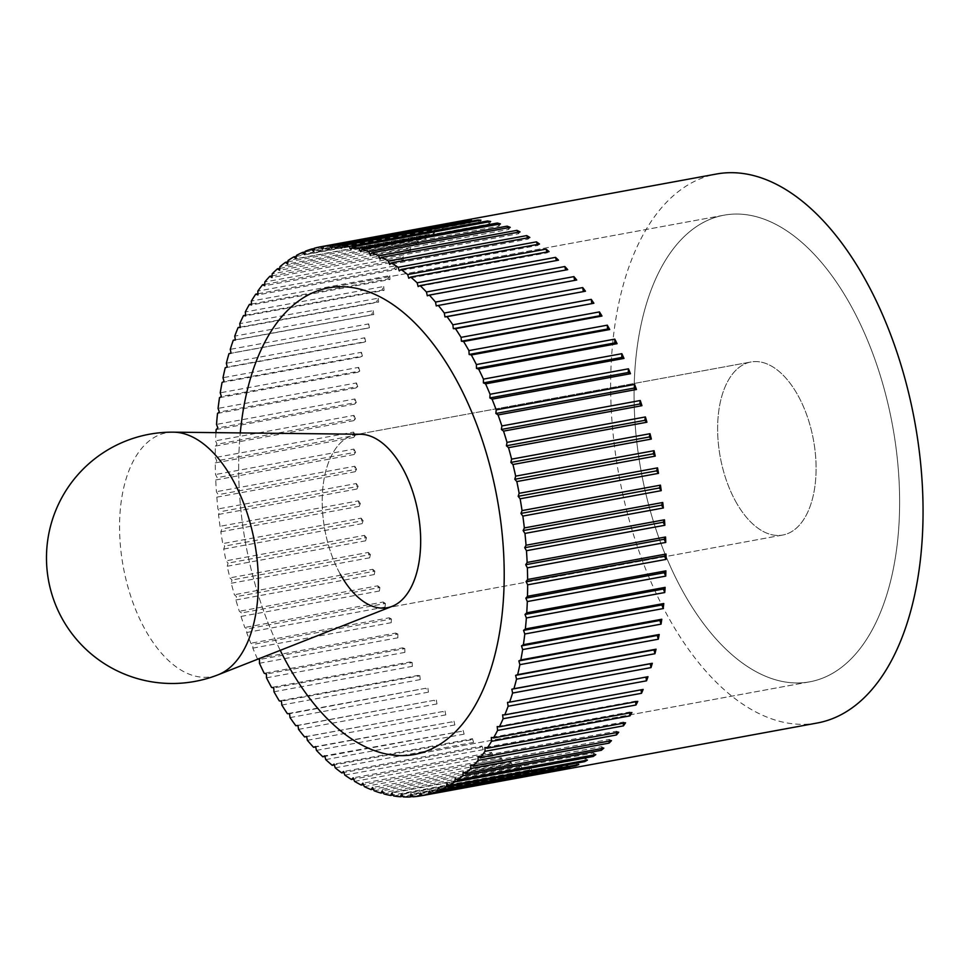 <?xml version="1.0" encoding="UTF-8"?>
<svg xmlns="http://www.w3.org/2000/svg" width="971" height="971" viewBox="0 0 971 971"><rect width="100%" height="100%" fill="white"/><g stroke="black" fill="none" stroke-linecap="round" stroke-linejoin="round"><path stroke-width="0.73" stroke-dasharray="4.86 3.64" d="M817.315 722.994A279.09 150.311 79.6 0 1 668.169 616.925A279.09 150.311 79.6 0 1 613.102 339.146A279.09 150.311 79.6 0 1 716.404 174.027M559.915 770.306A279.09 150.311 79.6 0 1 557.718 770.671L422.239 795.577M412.893 796.815L551.297 771.387A279.09 150.311 79.6 0 1 548.287 771.532L412.651 796.475M403.366 796.936L541.757 771.508A279.09 150.311 79.6 0 1 538.711 771.314L402.929 796.269M393.692 795.977L532.096 770.537A279.09 150.311 79.6 0 1 529.013 770.003L393.121 794.982M383.946 793.926L522.337 768.486A279.09 150.311 79.6 0 1 519.242 767.612L383.254 792.603M374.138 790.795L512.542 765.354A279.09 150.311 79.6 0 1 509.423 764.141L373.362 789.156M364.331 786.607L502.723 761.167A279.09 150.311 79.6 0 1 499.616 759.613L363.482 784.641M354.549 781.364L492.94 755.923A279.09 150.311 79.6 0 1 489.857 754.054L353.662 779.082M344.826 775.101L483.218 749.661A279.09 150.311 79.6 0 1 480.16 747.464L343.928 772.503M335.213 767.83L473.605 742.39A279.09 150.311 79.6 0 1 470.595 739.878L334.327 764.93M325.746 759.589L464.138 734.149A279.09 150.311 79.6 0 1 461.176 731.345L324.884 756.397M316.461 750.401L454.853 724.961A279.09 150.311 79.6 0 1 451.952 721.866L315.648 746.917M307.382 740.315L445.786 714.874A279.09 150.311 79.6 0 1 442.958 711.5L306.642 736.564M298.57 729.367L436.962 703.926A279.09 150.311 79.6 0 1 434.231 700.285L295.827 725.725M290.038 717.593L428.429 692.153A279.09 150.311 79.6 0 1 425.796 688.257L287.392 713.697M281.821 705.043L420.225 679.603A279.09 150.311 79.6 0 1 417.688 675.476L279.296 700.916M273.968 691.765L412.359 666.337A279.09 150.311 79.6 0 1 411.158 664.164A279.09 150.311 79.6 0 1 409.956 661.979L271.552 687.419M682.977 591.655A237.227 127.759 -100.4 0 0 809.741 681.824A237.227 127.759 -100.4 0 0 897.544 541.466A237.227 127.759 -100.4 0 0 850.742 305.367A237.227 127.759 -100.4 0 0 723.965 215.198A237.227 127.759 -100.4 0 0 636.163 355.556A237.227 127.759 -100.4 0 0 682.977 591.655A237.227 127.759 79.6 0 1 636.163 355.556A237.227 127.759 79.6 0 1 723.965 215.198A237.227 127.759 79.6 0 1 850.742 305.367A237.227 127.759 79.6 0 1 897.544 541.466A237.227 127.759 79.6 0 1 809.741 681.824A237.227 127.759 79.6 0 1 682.977 591.655M266.491 677.819L404.895 652.378A279.09 150.311 79.6 0 1 402.613 647.839L264.209 673.279M402.613 647.839L404.81 648.579L266.406 674.008M404.895 652.378L404.81 648.579M280.243 650.352A237.227 127.759 79.6 0 1 240.274 432.908A237.227 127.759 -100.4 0 0 280.243 650.352M215.963 432.641A279.09 150.311 -100.4 0 0 215.562 440.822L217.031 444.233L215.392 446.09A279.09 150.311 -100.4 0 0 215.234 457.547L216.8 460.837L215.259 462.9A279.09 150.311 -100.4 0 0 215.513 474.528L217.176 477.671L215.732 479.953A279.09 150.311 -100.4 0 0 216.412 491.69L218.159 494.688L216.824 497.152A279.09 150.311 -100.4 0 0 217.929 508.974L219.749 511.802L218.524 514.46A279.09 150.311 -100.4 0 0 220.041 526.294L221.934 528.964L220.83 531.78A279.09 150.311 -100.4 0 0 222.747 543.602L224.714 546.09L223.731 549.064A279.09 150.311 -100.4 0 0 226.049 560.825L228.076 563.107L227.214 566.251A279.09 150.311 -100.4 0 0 229.933 577.879L231.996 579.978L231.268 583.243A279.09 150.311 -100.4 0 0 234.363 594.725L236.475 596.607L235.88 599.993A279.09 150.311 -100.4 0 0 239.327 611.269L241.476 612.932L241.014 616.439A279.09 150.311 -100.4 0 0 244.826 627.46L246.998 628.905L246.67 632.509A279.09 150.311 -100.4 0 0 250.821 643.239L253.006 644.441L252.824 648.13A279.09 150.311 -100.4 0 0 257.291 658.52L258.31 658.981M259.439 663.254L397.831 637.813A279.09 150.311 79.6 0 1 395.683 633.08L257.291 658.52M395.683 633.08L397.879 634.063L259.488 659.503M397.831 637.813L397.879 634.063M252.824 648.13L391.216 622.69A279.09 150.311 79.6 0 1 389.213 617.799L250.821 643.239M389.213 617.799L391.41 619L253.006 644.441M391.216 622.69L391.41 619M246.67 632.509L385.062 607.069A279.09 150.311 79.6 0 1 383.217 602.02L244.826 627.46M383.217 602.02L385.39 603.464L246.998 628.905M385.062 607.069L385.39 603.464M241.014 616.439L379.418 590.999A279.09 150.311 79.6 0 1 377.731 585.829L239.327 611.269M377.731 585.829L379.879 587.491L241.476 612.932M379.418 590.999L379.879 587.491M235.88 599.993L374.272 574.553A279.09 150.311 79.6 0 1 372.755 569.285L234.363 594.725M372.755 569.285L374.867 571.166L236.475 596.607M374.272 574.553L374.867 571.166M231.268 583.243L369.672 557.803A279.09 150.311 79.6 0 1 368.325 552.438L229.933 577.879M368.325 552.438L370.4 554.538L231.996 579.978M369.672 557.803L370.4 554.538M227.214 566.251L365.618 540.811A279.09 150.311 79.6 0 1 364.453 535.385L226.049 560.825M364.453 535.385L366.468 537.667L228.076 563.107M365.618 540.811L366.468 537.667M223.731 549.064L362.134 523.636A279.09 150.311 79.6 0 1 361.151 518.162L222.747 543.602M361.151 518.162L363.118 520.65L224.714 546.09M362.134 523.636L363.118 520.65M220.83 531.78L359.234 506.34A279.09 150.311 79.6 0 1 358.433 500.854L220.041 526.294M358.433 500.854L360.338 503.524L221.934 528.964M359.234 506.34L360.338 503.524M218.524 514.46L356.927 489.02A279.09 150.311 79.6 0 1 356.321 483.534L217.929 508.974M356.321 483.534L358.141 486.374L219.749 511.802M356.927 489.02L358.141 486.374M216.824 497.152L355.216 471.712A279.09 150.311 79.6 0 1 354.816 466.25L216.412 491.69M354.816 466.25L356.551 469.248L218.159 494.688M355.216 471.712L356.551 469.248M215.732 479.953L354.124 454.513A279.09 150.311 79.6 0 1 353.917 449.088L215.513 474.528M353.917 449.088L355.568 452.243L217.176 477.671M354.124 454.513L355.568 452.243M215.259 462.9L353.65 437.472A279.09 150.311 79.6 0 1 353.626 432.107L215.234 457.547M353.626 432.107L355.192 435.396L216.8 460.837M353.65 437.472L355.192 435.396M215.392 446.09L353.796 420.649A279.09 150.311 79.6 0 1 353.966 415.382L215.562 440.822M353.966 415.382L355.435 418.792L217.031 444.233M353.796 420.649L355.435 418.792M216.145 429.57L354.549 404.142A279.09 150.311 79.6 0 1 354.913 398.972L216.521 424.412M354.913 398.972L356.272 402.492L217.88 427.932M354.549 404.142L356.272 402.492M217.516 413.415L355.908 387.975A279.09 150.311 79.6 0 1 356.466 382.95L218.074 408.39M356.466 382.95L357.716 386.567L219.325 412.007M355.908 387.975L357.716 386.567M219.495 397.685L357.886 372.245A279.09 150.311 79.6 0 1 358.639 367.366L220.247 392.806M358.639 367.366L359.768 371.068L221.376 396.496M357.886 372.245L359.768 371.068M222.068 382.453L360.459 357.012A279.09 150.311 79.6 0 1 361.406 352.291L223.002 377.731M361.406 352.291L362.414 356.054L224.022 381.494M360.459 357.012L362.414 356.054M225.236 367.754L363.627 342.314A279.09 150.311 79.6 0 1 364.744 337.787L226.352 363.227M364.744 337.787L365.642 341.598L227.238 367.038M363.627 342.314L365.642 341.598M228.974 353.662L367.366 328.222A279.09 150.311 79.6 0 1 368.664 323.901L230.273 349.342M368.664 323.901L369.429 327.749L231.037 353.189M367.366 328.222L369.429 327.749M235.358 339.85L371.675 314.798A279.09 150.311 79.6 0 1 373.143 310.684L234.751 336.124M373.143 310.684L373.774 314.568L235.383 340.008M371.675 314.798L373.774 314.568M240.213 327.142L376.517 302.078A279.09 150.311 79.6 0 1 378.168 298.206L239.764 323.646M378.168 298.206L378.666 302.09L240.262 327.53M376.517 302.078L378.666 302.09M245.602 315.187L381.894 290.135A279.09 150.311 79.6 0 1 383.703 286.518L245.311 311.958M383.703 286.518L384.067 290.39L245.663 315.83M381.894 290.135L384.067 290.39M251.513 304.044L387.769 278.993A279.09 150.311 79.6 0 1 389.735 275.643L251.343 301.083M389.735 275.643L389.954 279.49L251.562 304.93M387.769 278.993L389.954 279.49M257.91 293.752L394.129 268.712A279.09 150.311 79.6 0 1 396.241 265.641L257.849 291.082M396.241 265.641L396.326 269.453L257.934 294.893M394.129 268.712L396.326 269.453M264.767 284.357L400.95 259.33A279.09 150.311 79.6 0 1 403.208 256.538L264.804 281.978M403.208 256.538L403.147 260.301L264.755 285.741M400.95 259.33L403.147 260.301M272.074 275.885L408.196 250.87A279.09 150.311 79.6 0 1 410.575 248.394L272.183 273.834M410.575 248.394L410.393 252.084L271.989 277.524M408.196 250.87L410.393 252.084M279.794 268.397L415.843 243.381A279.09 150.311 79.6 0 1 418.355 241.221L279.951 266.661M418.355 241.221L418.028 244.826L279.624 270.266M415.843 243.381L418.028 244.826M287.901 261.879L423.866 236.888A279.09 150.311 79.6 0 1 426.475 235.043L288.084 260.483M426.475 235.043L426.014 238.55L287.622 263.991M423.866 236.888L426.014 238.55M296.361 256.393L432.229 231.426A279.09 150.311 79.6 0 1 434.935 229.909L296.543 255.349M434.935 229.909L434.34 233.307L295.949 258.735M432.229 231.426L434.34 233.307M305.149 251.95L440.895 226.996A279.09 150.311 79.6 0 1 443.698 225.818L305.295 251.258M443.698 225.818L442.97 229.083L304.566 254.523M440.895 226.996L442.97 229.083M314.228 248.552L449.828 223.633A279.09 150.311 79.6 0 1 452.717 222.784L314.313 248.224M452.717 222.784L451.855 225.915L313.463 251.355M449.828 223.633L451.855 225.915M461.953 220.842L460.97 223.816L322.578 249.256M459.028 221.376L460.97 223.816M471.384 219.968L470.28 222.796L331.888 248.236M468.629 220.478L470.28 222.796M480.961 220.199L479.747 222.845L341.343 248.285M478.351 220.684L479.747 222.845M490.658 221.509L489.323 223.973L350.932 249.413M488.158 221.971L489.323 223.973M500.429 223.9L498.997 226.17L360.593 251.61M498.026 224.35L498.997 226.17M510.248 227.372L508.695 229.435L370.303 254.875M507.918 227.797L508.695 229.435M520.055 231.899L518.417 233.756L380.013 259.196M517.786 232.312L518.417 233.756M529.814 237.458L528.09 239.109L389.699 264.537M527.617 237.871L528.09 239.109M539.512 244.049L537.703 245.469L399.299 270.909M537.339 244.449L537.703 245.469M549.076 251.623L547.195 252.812L408.803 278.252M546.952 252.023L547.195 252.812M558.495 260.167L418.149 286.566M567.719 269.647L427.313 295.803M576.713 280.012L436.258 305.926M645.921 677.103L507.505 702.385M647.997 676.714L645.897 676.945M641.066 689.811L502.614 714.862M643.154 689.434L641.018 689.422M635.665 701.766L635.617 701.123L497.213 726.563M637.777 701.378L635.617 701.123M629.766 712.908L629.718 712.022L491.314 737.462M631.903 712.52L629.718 712.022M623.37 723.201L623.346 722.06L484.942 747.5M625.542 722.8L623.346 722.06M616.5 732.595L616.524 731.212L478.133 756.652M618.721 732.183L616.524 731.212M609.193 741.055L609.278 739.429L470.886 764.869M611.475 740.642L609.278 739.429M601.486 748.556L601.656 746.687L463.252 772.127M603.828 748.131L601.656 746.687M593.378 755.062L593.657 752.95L455.265 778.39M595.806 754.625L593.657 752.95M584.918 760.548L585.331 758.205L446.939 783.646M587.443 760.087L585.331 758.205M576.131 765.002L576.701 762.429L438.309 787.869M578.777 764.517L576.701 762.429M567.052 768.389L567.817 765.585L429.425 791.025M569.843 767.879L567.817 765.585M557.718 770.671L558.701 767.685L420.309 793.125M560.668 770.173L558.701 767.685M548.287 771.532L549.392 768.716L411 794.157M551.297 771.387L549.392 768.716M538.711 771.314L539.925 768.668L401.533 794.108M541.757 771.508L539.925 768.668M529.013 770.003L530.348 767.539L391.944 792.979M532.096 770.537L530.348 767.539M519.242 767.612L520.674 765.342L382.283 790.77M522.337 768.486L520.674 765.342M509.423 764.141L510.977 762.077L372.573 787.505M512.542 765.354L510.977 762.077M499.616 759.613L501.254 757.756L362.863 783.196M502.723 761.167L501.254 757.756M489.857 754.054L491.581 752.404L353.189 777.844M492.94 755.923L491.581 752.404M480.16 747.464L481.98 746.044L343.576 771.484M483.218 749.661L481.98 746.044M470.595 739.878L472.476 738.7L334.085 764.128M473.605 742.39L472.476 738.7M461.176 731.345L324.739 755.826M464.138 734.149L463.131 730.386M451.952 721.866L315.575 746.59M454.853 724.961L453.967 721.15M442.958 711.5L306.63 736.467M445.786 714.874L445.021 711.027M434.231 700.285L297.939 725.495M436.962 703.926L436.331 700.055M425.796 688.257L289.54 713.709M428.429 692.153L427.932 688.269M417.688 675.476L419.86 675.731L281.469 701.171M420.225 679.603L419.86 675.731M409.956 661.979L412.141 662.477L273.749 687.917M412.359 666.337L412.141 662.477M735.751 501.594A87.973 47.373 -100.4 0 0 782.76 535.033A87.973 47.373 -100.4 0 0 815.324 482.975A87.973 47.373 -100.4 0 0 797.956 395.428A87.973 47.373 -100.4 0 0 750.947 361.989A87.973 47.373 -100.4 0 0 718.394 414.047A87.973 47.373 -100.4 0 0 735.751 501.594A87.973 47.373 79.6 0 1 718.394 414.047A87.973 47.373 79.6 0 1 750.947 361.989A87.973 47.373 79.6 0 1 797.956 395.428A87.973 47.373 79.6 0 1 815.324 482.975A87.973 47.373 79.6 0 1 782.76 535.033A87.973 47.373 79.6 0 1 735.751 501.594M340.336 574.274A87.973 47.373 79.6 0 1 322.979 486.726A87.973 47.373 79.6 0 1 355.532 434.68A87.973 47.373 -100.4 0 0 322.979 486.726A87.973 47.373 -100.4 0 0 340.336 574.274A87.973 47.373 -100.4 0 0 387.344 607.712A87.973 47.373 -100.4 0 0 392.138 606.341M173.554 432.168A124.021 66.793 -100.4 0 0 121.387 500.308A124.021 66.793 -100.4 0 0 145.116 629.572A124.021 66.793 -100.4 0 0 218.147 674.772M360.496 434.255A87.973 47.373 -100.4 0 0 355.532 434.68L750.947 361.989L355.532 434.68M809.741 681.824L414.326 754.503L809.741 681.824M723.965 215.198L328.55 287.877L723.965 215.198M782.76 535.033L387.344 607.712L782.76 535.033"/><path stroke-width="1.46" d="M468.92 350.616L607.312 325.176A279.09 150.311 79.6 0 1 608.526 327.348A279.09 150.311 79.6 0 1 609.715 329.521L471.323 354.961L469.139 354.464L468.92 350.616A279.09 150.311 -100.4 0 0 463.592 341.476L461.419 341.222L461.055 337.35A279.09 150.311 -100.4 0 0 455.484 328.684L453.348 328.684L452.85 324.8A279.09 150.311 -100.4 0 0 447.048 316.667L444.949 316.898L444.317 313.026A279.09 150.311 -100.4 0 0 438.322 305.452L436.258 305.926L435.494 302.066A279.09 150.311 -100.4 0 0 429.328 295.087L427.313 295.803L426.427 291.98A279.09 150.311 -100.4 0 0 420.103 285.608L418.149 286.566L417.142 282.804A279.09 150.311 -100.4 0 0 410.684 277.063L408.803 278.252L407.662 274.562A279.09 150.311 -100.4 0 0 401.108 269.489L399.299 270.909L398.049 267.292A279.09 150.311 -100.4 0 0 391.422 262.898L389.699 264.537L388.339 261.029A279.09 150.311 -100.4 0 0 381.652 257.327L380.013 259.196L378.556 255.786A279.09 150.311 -100.4 0 0 371.844 252.812L370.303 254.875L368.737 251.598A279.09 150.311 -100.4 0 0 362.037 249.341L360.593 251.61L358.942 248.467A279.09 150.311 -100.4 0 0 352.267 246.95L350.932 249.413L349.184 246.416A279.09 150.311 -100.4 0 0 342.569 245.639L341.343 248.285L339.522 245.445A279.09 150.311 -100.4 0 0 332.992 245.408L331.888 248.236L329.982 245.566A279.09 150.311 -100.4 0 0 323.561 246.282L322.578 249.256L320.612 246.78L459.004 221.339A279.09 150.311 79.6 0 1 459.38 221.267L716.404 174.027A279.09 150.311 79.6 0 1 865.537 280.097A279.09 150.311 79.6 0 1 920.605 557.876A279.09 150.311 79.6 0 1 817.315 722.994L560.291 770.246A279.09 150.311 79.6 0 1 559.915 770.306M476.385 364.562L614.789 339.122A279.09 150.311 79.6 0 1 617.071 343.673L478.667 369.114L476.47 368.373L476.385 364.562A279.09 150.311 -100.4 0 0 471.323 354.961M483.449 379.127L621.841 353.687A279.09 150.311 79.6 0 1 623.989 358.42L485.585 383.861L483.388 382.89L483.449 379.127A279.09 150.311 -100.4 0 0 478.667 369.114M490.064 394.262L628.455 368.822A279.09 150.311 79.6 0 1 630.458 373.714L492.066 399.154L489.87 397.94L490.064 394.262A279.09 150.311 -100.4 0 0 485.585 383.861M496.205 409.883L634.609 384.443A279.09 150.311 79.6 0 1 636.454 389.492L498.05 414.933L495.878 413.488L496.205 409.883A279.09 150.311 -100.4 0 0 492.066 399.154M501.861 425.953L640.265 400.513A279.09 150.311 79.6 0 1 641.94 405.684L503.548 431.124L501.4 429.461L501.861 425.953A279.09 150.311 -100.4 0 0 498.05 414.933M507.008 442.388L645.399 416.947A279.09 150.311 79.6 0 1 646.917 422.227L508.525 447.667L506.413 445.786L507.008 442.388A279.09 150.311 -100.4 0 0 503.548 431.124M511.608 459.149L650.012 433.709A279.09 150.311 79.6 0 1 651.347 439.062L512.955 464.502L510.88 462.414L511.608 459.149A279.09 150.311 -100.4 0 0 508.525 447.667M515.662 476.142L654.053 450.702A279.09 150.311 79.6 0 1 655.219 456.127L516.827 481.567L514.8 479.273L515.662 476.142A279.09 150.311 -100.4 0 0 512.955 464.502M519.145 493.317L657.537 467.876A279.09 150.311 79.6 0 1 658.52 473.35L520.128 498.791L518.162 496.302L519.145 493.317A279.09 150.311 -100.4 0 0 516.827 481.567M522.046 510.6L660.438 485.16A279.09 150.311 79.6 0 1 661.239 490.658L522.847 516.087L520.942 513.428L522.046 510.6A279.09 150.311 -100.4 0 0 520.128 498.791M524.352 527.933L662.744 502.493A279.09 150.311 79.6 0 1 663.351 507.979L524.959 533.419L523.126 530.579L524.352 527.933A279.09 150.311 -100.4 0 0 522.847 516.087M526.051 545.229L664.455 519.788A279.09 150.311 79.6 0 1 664.868 525.262L526.464 550.703L524.716 547.705L526.051 545.229A279.09 150.311 -100.4 0 0 524.959 533.419M527.144 562.44L665.548 536.999A279.09 150.311 79.6 0 1 665.766 542.425L527.362 567.853L525.712 564.709L527.144 562.44A279.09 150.311 -100.4 0 0 526.464 550.703M527.629 579.481L666.021 554.04A279.09 150.311 79.6 0 1 666.045 559.393L527.654 584.833L526.088 581.556L527.629 579.481A279.09 150.311 -100.4 0 0 527.362 567.853M527.484 596.291L665.888 570.863A279.09 150.311 79.6 0 1 665.705 576.119L527.314 601.559L525.845 598.16L527.484 596.291A279.09 150.311 -100.4 0 0 527.654 584.833M526.731 612.81L665.123 587.37A279.09 150.311 79.6 0 1 664.759 592.528L526.367 617.969L525.008 614.461L526.731 612.81A279.09 150.311 -100.4 0 0 527.314 601.559M525.36 628.965L663.763 603.525A279.09 150.311 79.6 0 1 663.205 608.562L524.801 634.002L523.551 630.385L525.36 628.965A279.09 150.311 -100.4 0 0 526.367 617.969M523.393 644.695L661.785 619.255A279.09 150.311 79.6 0 1 661.033 624.147L522.641 649.587L521.512 645.885L523.393 644.695A279.09 150.311 -100.4 0 0 524.801 634.002M520.82 659.94L659.212 634.5A279.09 150.311 79.6 0 1 658.277 639.221L519.873 664.662L518.866 660.899L520.82 659.94A279.09 150.311 -100.4 0 0 522.641 649.587M517.652 674.639L656.044 649.198A279.09 150.311 79.6 0 1 654.927 653.726L516.523 679.166L515.637 675.355L517.652 674.639A279.09 150.311 -100.4 0 0 519.873 664.662M513.914 688.73L652.306 663.29A279.09 150.311 79.6 0 1 651.007 667.611L512.603 693.051L511.851 689.204L513.914 688.73A279.09 150.311 -100.4 0 0 516.523 679.166M509.605 702.154L647.997 676.714A279.09 150.311 79.6 0 1 646.528 680.817L508.124 706.257L507.505 702.385L509.605 702.154A279.09 150.311 -100.4 0 0 512.603 693.051M504.762 714.862L643.154 689.434A279.09 150.311 79.6 0 1 641.503 693.294L503.112 718.734L502.614 714.862L504.762 714.862A279.09 150.311 -100.4 0 0 508.124 706.257M499.385 726.818L637.777 701.378A279.09 150.311 79.6 0 1 635.969 704.995L497.577 730.435L497.213 726.563L499.385 726.818A279.09 150.311 -100.4 0 0 503.112 718.734M493.511 737.96L631.903 712.52A279.09 150.311 79.6 0 1 629.936 715.87L491.544 741.31L491.314 737.462L493.511 737.96A279.09 150.311 -100.4 0 0 497.577 730.435M487.139 748.24L625.542 722.8A279.09 150.311 79.6 0 1 623.431 725.871L485.027 751.311L484.942 747.5L487.139 748.24A279.09 150.311 -100.4 0 0 491.544 741.31M480.329 757.623L618.721 732.183A279.09 150.311 79.6 0 1 616.476 734.962L478.072 760.402L478.133 756.652L480.329 757.623A279.09 150.311 -100.4 0 0 485.027 751.311M473.083 766.083L611.475 740.642A279.09 150.311 79.6 0 1 609.096 743.118L470.692 768.559L470.886 764.869L473.083 766.083A279.09 150.311 -100.4 0 0 478.072 760.402M465.425 773.571L603.828 748.131A279.09 150.311 79.6 0 1 601.328 750.292L462.924 775.732L463.252 772.127L465.425 773.571A279.09 150.311 -100.4 0 0 470.692 768.559M457.414 780.053L595.806 754.625A279.09 150.311 79.6 0 1 593.196 756.458L454.792 781.898L455.265 778.39L457.414 780.053A279.09 150.311 -100.4 0 0 462.924 775.732M449.051 785.527L587.443 760.087A279.09 150.311 79.6 0 1 584.736 761.604L446.332 787.044L446.939 783.646L449.051 785.527A279.09 150.311 -100.4 0 0 454.792 781.898M440.385 789.957L578.777 764.517A279.09 150.311 79.6 0 1 575.973 765.694L437.581 791.134L438.309 787.869L440.385 789.957A279.09 150.311 -100.4 0 0 446.332 787.044M431.452 793.319L569.843 767.879A279.09 150.311 79.6 0 1 566.967 768.729L428.563 794.157L429.425 791.025L431.452 793.319A279.09 150.311 -100.4 0 0 437.581 791.134M422.239 795.577L419.326 796.111L420.309 793.125L422.276 795.613A279.09 150.311 -100.4 0 0 428.563 794.157M422.276 795.613L560.668 770.173A279.09 150.311 79.6 0 1 560.291 770.246M412.651 796.475L409.896 796.973L411 794.157L412.893 796.815A279.09 150.311 -100.4 0 0 419.326 796.111M402.929 796.269L400.307 796.754L401.533 794.108L403.366 796.936A279.09 150.311 -100.4 0 0 409.896 796.973M393.121 794.982L390.609 795.443L391.944 792.979L393.692 795.977A279.09 150.311 -100.4 0 0 400.307 796.754M383.254 792.603L380.838 793.052L382.283 790.77L383.946 793.926A279.09 150.311 -100.4 0 0 390.609 795.443M373.362 789.156L371.031 789.581L372.573 787.505L374.138 790.795A279.09 150.311 -100.4 0 0 380.838 793.052M363.482 784.641L361.224 785.053L362.863 783.196L364.331 786.607A279.09 150.311 -100.4 0 0 371.031 789.581M353.662 779.082L351.453 779.495L353.189 777.844L354.549 781.364A279.09 150.311 -100.4 0 0 361.224 785.053M343.928 772.503L341.768 772.904L343.576 771.484L344.826 775.101A279.09 150.311 -100.4 0 0 351.453 779.495M334.327 764.93L332.203 765.318L334.085 764.128L335.213 767.83A279.09 150.311 -100.4 0 0 341.768 772.904M324.884 756.397L322.785 756.773L324.739 755.826L325.746 759.589A279.09 150.311 -100.4 0 0 332.203 765.318M315.648 746.917L313.56 747.306L315.575 746.59L316.461 750.401A279.09 150.311 -100.4 0 0 322.785 756.773M306.642 736.564L304.566 736.94L306.63 736.467L307.382 740.315A279.09 150.311 -100.4 0 0 313.56 747.306M258.31 658.981L259.488 659.503L259.439 663.254A279.09 150.311 -100.4 0 0 264.209 673.279L266.406 674.008L266.491 677.819A279.09 150.311 -100.4 0 0 271.552 687.419L273.749 687.917L273.968 691.765A279.09 150.311 -100.4 0 0 279.296 700.916L281.469 701.171L281.821 705.043A279.09 150.311 -100.4 0 0 287.392 713.697L289.54 713.709L290.038 717.593A279.09 150.311 -100.4 0 0 295.827 725.725L297.939 725.495L298.57 729.367A279.09 150.311 -100.4 0 0 304.566 736.94M455.326 378.047A237.227 127.759 79.6 0 1 502.128 614.145A237.227 127.759 79.6 0 1 414.326 754.503A237.227 127.759 79.6 0 1 287.562 664.346A237.227 127.759 79.6 0 1 280.243 650.352A237.227 127.759 -100.4 0 0 287.562 664.346A237.227 127.759 -100.4 0 0 414.326 754.503A237.227 127.759 -100.4 0 0 502.128 614.145A237.227 127.759 -100.4 0 0 455.326 378.047A237.227 127.759 -100.4 0 0 328.55 287.877A237.227 127.759 79.6 0 1 455.326 378.047M240.274 432.908A237.227 127.759 79.6 0 1 328.55 287.877A237.227 127.759 -100.4 0 0 240.274 432.908M320.612 246.78A279.09 150.311 -100.4 0 0 314.313 248.224L313.463 251.355L311.436 249.074A279.09 150.311 -100.4 0 0 305.295 251.258L304.566 254.523L302.503 252.436A279.09 150.311 -100.4 0 0 296.543 255.349L295.949 258.735L293.837 256.866A279.09 150.311 -100.4 0 0 288.084 260.483L287.622 263.991L285.474 262.328A279.09 150.311 -100.4 0 0 279.951 266.661L279.624 270.266L277.451 268.821A279.09 150.311 -100.4 0 0 272.183 273.834L271.989 277.524L269.804 276.31A279.09 150.311 -100.4 0 0 264.804 281.978L264.755 285.741L262.558 284.758A279.09 150.311 -100.4 0 0 257.849 291.082L257.934 294.893L255.737 294.152A279.09 150.311 -100.4 0 0 251.343 301.083L251.562 304.93L249.377 304.433A279.09 150.311 -100.4 0 0 245.311 311.958L245.663 315.83L243.503 315.575A279.09 150.311 -100.4 0 0 239.764 323.646L240.262 327.53L238.126 327.518A279.09 150.311 -100.4 0 0 234.751 336.124L235.383 340.008L233.271 340.238A279.09 150.311 -100.4 0 0 230.273 349.342L231.037 353.189L228.974 353.662A279.09 150.311 -100.4 0 0 226.352 363.227L227.238 367.038L225.236 367.754A279.09 150.311 -100.4 0 0 223.002 377.731L224.022 381.494L222.068 382.453A279.09 150.311 -100.4 0 0 220.247 392.806L221.376 396.496L219.495 397.685A279.09 150.311 -100.4 0 0 218.074 408.39L219.325 412.007L217.516 413.415A279.09 150.311 -100.4 0 0 216.521 424.412L217.88 427.932L216.145 429.57A279.09 150.311 -100.4 0 0 215.963 432.641M233.271 340.238L235.358 339.85M238.126 327.518L240.213 327.142M243.503 315.575L245.602 315.187M249.377 304.433L251.513 304.044M255.737 294.152L257.91 293.752M262.558 284.758L264.767 284.357M269.804 276.31L272.074 275.885M277.451 268.821L279.794 268.397M285.474 262.328L287.901 261.879M293.837 256.866L296.361 256.393M302.503 252.436L305.149 251.95M311.436 249.074L314.228 248.552M459.38 221.267A279.09 150.311 79.6 0 1 461.953 220.842L323.561 246.282M329.982 245.566L468.374 220.126A279.09 150.311 79.6 0 1 471.384 219.968L332.992 245.408M339.522 245.445L477.914 220.004A279.09 150.311 79.6 0 1 480.961 220.199L342.569 245.639M477.914 220.004L478.351 220.684M349.184 246.416L487.576 220.975A279.09 150.311 79.6 0 1 490.658 221.509L352.267 246.95M487.576 220.975L488.158 221.971M358.942 248.467L497.334 223.027A279.09 150.311 79.6 0 1 500.429 223.9L362.037 249.341M497.334 223.027L498.026 224.35M368.737 251.598L507.141 226.158A279.09 150.311 79.6 0 1 510.248 227.372L371.844 252.812M507.141 226.158L507.918 227.797M378.556 255.786L516.948 230.345A279.09 150.311 79.6 0 1 520.055 231.899L381.652 257.327M516.948 230.345L517.786 232.312M388.339 261.029L526.731 235.589A279.09 150.311 79.6 0 1 529.814 237.458L391.422 262.898M526.731 235.589L527.617 237.871M398.049 267.292L536.453 241.852A279.09 150.311 79.6 0 1 539.512 244.049L401.108 269.489M536.453 241.852L537.339 244.449M407.662 274.562L546.066 249.122A279.09 150.311 79.6 0 1 549.076 251.623L410.684 277.063M546.066 249.122L546.952 252.023M417.142 282.804L555.533 257.364A279.09 150.311 79.6 0 1 558.495 260.167L420.103 285.608M555.533 257.364L556.395 260.556M426.427 291.98L564.819 266.54A279.09 150.311 79.6 0 1 567.719 269.647L429.328 295.087M564.819 266.54L565.632 270.023M435.494 302.066L573.897 276.626A279.09 150.311 79.6 0 1 576.713 280.012L438.322 305.452M573.897 276.626L574.638 280.388M444.317 313.026L582.709 287.586A279.09 150.311 79.6 0 1 585.452 291.227L447.048 316.667M585.452 291.227L444.949 316.898M582.709 287.586L583.34 291.458M452.85 324.8L591.242 299.359A279.09 150.311 79.6 0 1 593.876 303.255L455.484 328.684M593.876 303.255L453.348 328.684M591.242 299.359L591.74 303.243M461.055 337.35L599.459 311.909A279.09 150.311 79.6 0 1 601.984 316.036L463.592 341.476M601.984 316.036L599.811 315.781L461.419 341.222M599.459 311.909L599.811 315.781M609.715 329.521L607.53 329.023L469.139 354.464M607.312 325.176L607.53 329.023M617.071 343.673L614.874 342.933L476.47 368.373M614.789 339.122L614.874 342.933M623.989 358.42L621.792 357.449L483.388 382.89M621.841 353.687L621.792 357.449M630.458 373.714L628.261 372.5L489.87 397.94M628.455 368.822L628.261 372.5M636.454 389.492L634.281 388.048L495.878 413.488M634.609 384.443L634.281 388.048M641.94 405.684L639.792 404.021L501.4 429.461M640.265 400.513L639.792 404.021M646.917 422.227L644.805 420.346L506.413 445.786M645.399 416.947L644.805 420.346M651.347 439.062L649.271 436.974L510.88 462.414M650.012 433.709L649.271 436.974M655.219 456.127L653.204 453.833L514.8 479.273M654.053 450.702L653.204 453.833M658.52 473.35L656.554 470.862L518.162 496.302M657.537 467.876L656.554 470.862M661.239 490.658L659.333 487.988L520.942 513.428M660.438 485.16L659.333 487.988M663.351 507.979L661.53 505.138L523.126 530.579M662.744 502.493L661.53 505.138M664.868 525.262L663.12 522.264L524.716 547.705M664.455 519.788L663.12 522.264M665.766 542.425L664.103 539.269L525.712 564.709M665.548 536.999L664.103 539.269M666.045 559.393L664.48 556.116L526.088 581.556M666.021 554.04L664.48 556.116M665.705 576.119L664.249 572.72L525.845 598.16M665.888 570.863L664.249 572.72M664.759 592.528L663.399 589.021L525.008 614.461M665.123 587.37L663.399 589.021M663.205 608.562L661.955 604.945L523.551 630.385M663.763 603.525L661.955 604.945M661.033 624.147L659.904 620.445L521.512 645.885M661.785 619.255L659.904 620.445M658.277 639.221L657.258 635.459L518.866 660.899M659.212 634.5L657.258 635.459M654.927 653.726L654.041 649.915L515.637 675.355M656.044 649.198L654.041 649.915M651.007 667.611L650.242 663.763L511.851 689.204M652.306 663.29L650.242 663.763M646.528 680.817L645.921 677.103M641.503 693.294L641.066 689.811M635.969 704.995L635.665 701.766M629.936 715.87L629.766 712.908M623.431 725.871L623.37 723.201M616.476 734.962L616.5 732.595M609.096 743.118L609.193 741.055M601.328 750.292L601.486 748.556M593.196 756.458L593.378 755.062M584.736 761.604L584.918 760.548M575.973 765.694L576.131 765.002M355.532 434.68A87.973 47.373 79.6 0 1 402.552 468.107A87.973 47.373 79.6 0 1 419.909 555.667A87.973 47.373 79.6 0 1 387.344 607.712A87.973 47.373 79.6 0 1 340.336 574.274M173.554 432.168A124.021 66.793 -100.4 0 1 232.822 479.892A124.021 66.793 -100.4 0 1 218.147 674.772L392.138 606.341A87.973 47.373 -100.4 0 0 402.552 468.107A87.973 47.373 -100.4 0 0 360.496 434.255L173.554 432.168A125.672 125.672 0 0 0 48.55 580.549A125.672 125.672 0 0 0 218.123 674.784"/></g></svg>
